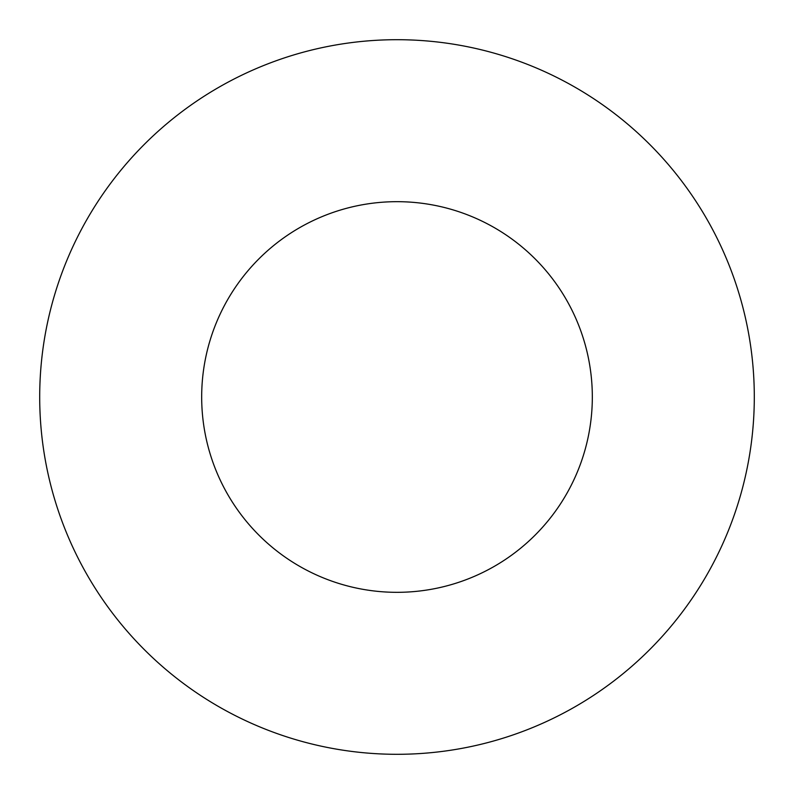 <?xml version="1.0" encoding="UTF-8"?>
<svg xmlns="http://www.w3.org/2000/svg" width="794" height="794" viewBox="0 0 794 794"><rect width="100%" height="100%" fill="white"/><g stroke="black" fill="none" stroke-linecap="round" stroke-linejoin="round"><path stroke-width="1.19" d="M201.676 397A195.324 195.324 0 0 0 397 592.324A195.324 195.324 0 0 0 592.324 397A195.324 195.324 0 0 0 397 201.676A195.324 195.324 0 0 0 201.676 397M754.3 397A357.3 357.3 0 0 0 397 39.7A357.3 357.3 0 0 0 39.7 397A357.3 357.3 0 0 0 397 754.3A357.3 357.3 0 0 0 754.3 397"/></g></svg>
